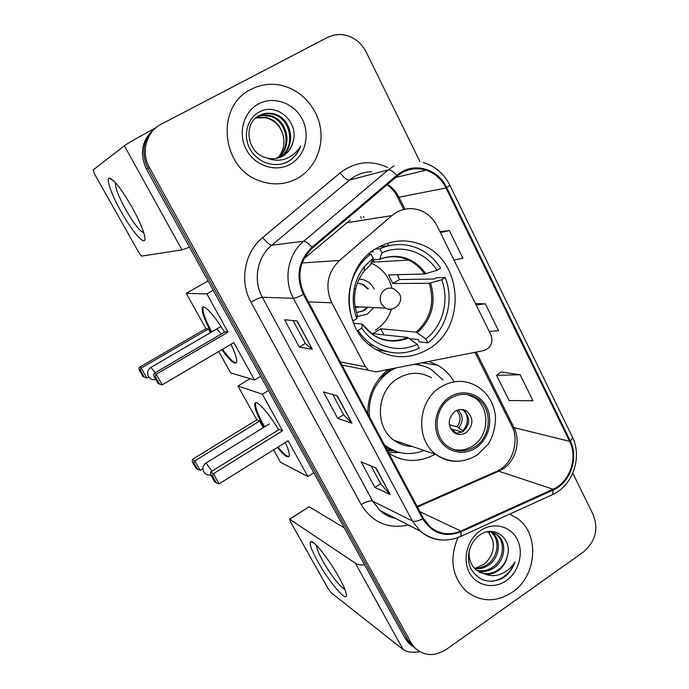 <?xml version="1.0" encoding="UTF-8"?>
<svg xmlns="http://www.w3.org/2000/svg" width="689" height="689" viewBox="0 0 689 689"><rect width="100%" height="100%" fill="white"/><g stroke="black" fill="none" stroke-linecap="round" stroke-linejoin="round"><path stroke-width="1.03" d="M396.287 212.453L391.86 215.605L339.496 260.476C327.335 272.62 324.769 286.745 331.797 302.833L365.394 366.686L368.563 370.329L375.944 371.896L483.928 350.546C491.024 347.799 493.35 342.562 490.904 334.837L437.214 226.121C433.415 218.663 427.835 213.452 420.462 210.489C412.16 207.484 404.098 208.138 396.287 212.453M350.236 220.006L304.021 258.651M388.234 369.468C374.635 380.724 367.814 395.443 367.788 413.641M388.889 453.353C403.943 462.465 419.368 462.767 435.155 454.24M387.339 450.434L390.138 450.218M377.09 247.937C341.296 266.919 339.763 327.964 374.222 348.436C392.334 359.288 410.463 359.477 428.601 349.004C466.556 327.508 463.111 260.95 422.624 245.095C407.225 238.721 392.05 239.669 377.09 247.937M454.189 381.801C450.029 374.747 444.517 369.218 437.644 365.222L428.92 361.424M154.973 128.412C141.943 139.299 139.109 152.88 146.464 169.149L405.089 638.229L408.448 642.88L412.763 646.489M156.489 127.284C143.364 138.248 140.504 151.924 147.911 168.314L408.034 640.469L411.411 645.145L415.76 648.78L411.411 645.145L408.034 640.469L147.911 168.314C140.504 151.924 143.364 138.248 156.489 127.284M360.623 216.656L361.398 218.172M376.694 248.178L377.107 248.996M435.861 364.248L436.24 364.998M363.973 217.75L363.353 216.527M251.149 89.312C215.183 105.96 221.074 168.038 259.314 180.725C272.655 185.591 285.358 184.824 297.415 178.399C314.752 168.771 324.174 147.084 320.127 126.354C316.13 105.624 299 88.158 278.864 84.885C269.098 83.369 259.865 84.842 251.149 89.312C215.183 105.96 221.074 168.038 259.314 180.725C272.655 185.591 285.358 184.824 297.415 178.399C314.752 168.771 324.174 147.084 320.127 126.354C316.13 105.624 299 88.158 278.864 84.885C269.098 83.369 259.865 84.842 251.149 89.312M457.961 537.584C449.237 558.521 451.863 576.28 465.842 590.861C480.302 602.281 495.804 602.737 512.332 592.213C537.153 575.823 539.961 533.691 517.103 518.231L509.731 514.106L517.103 518.231C539.961 533.691 537.153 575.823 512.332 592.213C495.804 602.737 480.302 602.281 465.842 590.861C451.863 576.28 449.237 558.521 457.961 537.584M402.1 172.698C409.757 168.504 417.723 167.66 426.017 170.166C434.871 173.189 441.546 179.123 446.024 187.976L569.614 441.33C578.166 457.789 569.769 482.128 553.043 489.207L460.863 531.021C449.512 535.706 439.22 534.276 429.97 526.723L423.416 518.343L304.185 293.936C296.459 276.427 299.241 261.097 312.53 247.954L397.346 176.031L402.1 172.698M401.704 171.897L396.83 175.316L311.979 247.23C298.354 260.709 295.503 276.427 303.427 294.375L422.719 518.808C432.081 533.467 444.879 537.799 461.113 531.787L553.276 489.965C570.414 482.713 579.01 457.772 570.251 440.9L446.73 187.563C438.721 170.235 417.327 162.561 401.704 171.897M520.195 374.747L496.571 375.324L509.111 400.55L532.985 400.757L520.195 374.747L501.144 371.957M419.989 161.726L366.238 52.175C360.493 41.392 351.976 35.492 340.685 34.476L333.932 35.044L327.594 37.352L161.183 124.227C146.301 131.547 140.625 152.321 149.384 167.461L411.014 642.734L414.408 647.436C423.856 656.135 434.475 656.815 446.274 649.46L583.514 551.906C595.434 541.632 598.681 529.264 593.246 514.804L572.809 473.162M312.35 349.306L299.293 347.101L284.557 319.748L297.157 320.953L312.35 349.306L296.856 320.928M390.232 494.556L374.928 487.459L361.122 461.828L376.03 468.064L390.232 494.556L375.669 467.917M351.95 423.158L337.722 418.421L323.46 391.946L337.257 395.753L351.95 423.158L336.93 395.667M453.956 260.02L462.956 258.323L449.314 230.574L439.926 231.616M489.242 331.469L498.535 330.694L485.332 303.832L475.436 303.522M337.722 418.421L343.622 414.718M332.77 394.513L343.647 414.769L351.545 422.917M374.928 487.459L380.672 483.712M371.182 466.04L380.707 483.773L389.785 494.237M299.293 347.101L305.348 343.458M293.058 320.566L305.373 343.492L311.996 349.159M485.332 303.832L476.142 304.943M449.314 230.574L440.426 232.624M496.571 375.324L501.273 371.862M267.582 158.203C272.835 159.392 277.788 158.754 282.43 156.282C288.123 153.001 291.697 148.014 293.152 141.305C299.026 121.91 276.857 102.687 260.201 111.566C247.454 117.397 242.623 135.07 249.711 148.436C256.644 161.906 273.309 168.082 286.245 162.552L287.701 161.812C293.936 158.272 298.277 152.992 300.714 145.982C296.993 152.278 291.757 156.61 285.013 158.987C279.2 160.881 273.395 160.615 267.582 158.203L265.851 157.738C246.963 152.984 242.674 123.228 259.469 115.433C263.672 113.211 268.279 112.643 273.283 113.737C292.61 117.319 297.415 148.815 279.2 157.523L278.296 157.988M258.943 115.726C263.06 113.642 267.547 113.134 272.396 114.202C291.68 117.767 296.468 149.186 278.304 157.867L277.831 158.117M293.152 141.305C291.421 148.187 287.683 153.242 281.93 156.481L279.656 157.54M257.703 116.501C261.493 114.934 265.506 114.632 269.752 115.588C288.424 119.059 293.738 149.143 276.444 158.436M257.307 116.777L262.948 115.528L268.874 116.045C287.261 119.481 292.842 148.927 275.979 158.513M258.694 103.832C243.458 111.73 237.593 133.33 246.3 149.53C254.792 165.86 275.393 172.638 290.112 164.344C304.969 156.282 310.618 135.311 302.29 119.266C294.186 103.1 273.8 95.702 258.694 103.832M256.162 117.664L266.29 117.397C274.782 119.722 280.345 125.527 282.972 134.811C280.225 125.768 274.455 120.075 265.67 117.724L255.8 117.974M282.972 134.811C284.996 142.39 283.894 149.306 279.656 155.576M300.714 145.982C297.622 153.966 292.541 159.598 285.47 162.871M121.273 211.928C111.756 195.168 105.701 178.529 109.258 178.132C113.728 179.08 121.35 188.829 132.133 207.38C139.367 220.566 143.588 230.445 144.785 237.025C146.688 248.1 133.08 233.235 121.273 211.928M115.735 182.981L115.519 183.498C115.261 187.985 118.672 196.701 125.742 209.637C133.924 223.761 139.919 231.444 143.734 232.684M155.705 127.853C138.653 137.042 128.214 143.011 124.382 145.758L93.093 170.037L94.686 174.214L138.833 252.587L141.564 256.11L181.991 249.874L124.382 145.758M189.492 247.187L181.991 249.874M369.416 344.87L372.921 345.353C367.039 341.503 362.087 336.533 358.056 330.444L361.846 328.153C373.989 346.834 398.311 353.646 417.233 344.311L407.638 337.429L372.766 333.631L380.767 328.756L416.199 332.15L425.871 338.954C442.829 325.966 449.65 300.309 441.649 279.751L445.266 277.555C454.301 300.206 446.73 328.679 427.869 342.864L419.274 341.873L418.102 339.582L409.662 338.643M353.586 323.287L362.19 324.106L361.846 328.153M374.704 262.035L372.396 260.149M371.147 251.993L373.257 251.821L372.732 250.787M375.092 249.168L379.949 248.746C392.825 243.208 405.606 243.131 418.292 248.531C427.542 252.734 434.974 259.271 440.59 268.15L436.955 270.338L424.579 273.972L388.475 274.928L392.868 283.523L399.491 279.553L397.295 274.696M399.491 279.553L434.259 279.002L436.378 277.719L445.266 277.555M372.499 345.292L373.559 345.757M375.832 349.461L387.864 351.786M372.921 345.353C387.985 354.473 403.427 355.429 419.239 348.229L417.233 344.311M358.056 330.444L357.135 330.35M352.639 320.893L353.078 320.928C343.294 297.846 351.312 268.021 371.018 254L368.512 254.189M427.869 342.864L425.871 338.954M371.018 254L373.102 258.082L364.498 266.471C359.572 272.689 356.222 279.777 354.447 287.744C352.234 298.354 353.044 308.655 356.876 318.637L353.078 320.928M441.649 279.751L429.238 283.265L392.868 283.523M370.406 264.791L373.102 258.082M356.876 318.637L357.367 314.795C354.361 306.605 353.758 298.079 355.576 289.234C353.733 298.036 354.335 306.605 357.393 314.951M391.033 245.267L378.804 246.972M436.955 270.338C425.501 251.778 401.549 243.854 382.025 252.829L379.949 248.746M382.025 252.829L379.682 259.297L372.439 260.029M383.919 334.845L380.767 328.756M357.169 316.552L367.254 314.184L373.662 307.552M374.213 289.018C370.88 282.791 365.842 279.484 359.098 279.079M367.211 307.242L363.387 310.636L356.601 312.548L364.085 310.679L367.909 307.277M368.46 288.984L363.292 284.454L357.402 283.05M357.195 306.76L355.679 307.578M371.337 263.232L372.267 263.646C382.421 268.641 389.018 276.857 392.041 288.295M391.421 309.18C388.527 318.215 383.222 325.165 375.488 330.031M357.393 283.067L362.595 284.454L367.762 288.984M360.132 306.906L355.343 307.535M231.013 344.259C235.423 353.526 237.274 359.546 236.585 362.311C234.846 364.981 229.928 360.769 221.824 349.685M148.772 376.849L146.852 377.968L143.045 376.694L139.006 369.709L139.342 367.375L205.942 328.619L186.263 293.342L208.087 280.914M260.675 376.289L254.508 380.009L230.626 372.878L218.714 351.519M211.032 332.305C204.573 320.144 201.662 312.083 202.29 308.112C203.333 303.298 214.563 315.278 224.476 332.15M205.942 328.619L208.336 329.006L210.386 332.684M254.508 380.009L233.812 342.605L162.225 384.832L156.145 374.256L155.171 376.53L159.512 384.074L162.225 384.832M228.016 332.124L225.251 331.685L154.035 373.395L156.145 374.256L228.016 332.124L206.864 293.893L186.263 293.342M206.864 293.893L213.237 290.25M139.342 367.375L141.159 368.115L208.336 329.006M139.006 369.709L140.28 370.243L141.159 368.115L146.852 377.968M144.345 377.271L140.28 370.243M159.512 384.074L158.014 383.403L153.699 375.91L155.171 376.53M154.035 373.395L153.699 375.91M221.005 334.174C219.162 331.185 217.776 329.514 216.846 329.17M236.31 362.845L235.517 362.793C232.615 361.785 228.283 357.281 222.513 349.28M211.721 331.9C205.27 319.739 202.359 311.678 202.997 307.699L203.289 307.13M450.494 398.328C434.001 408.034 432.382 436.103 447.652 446.326C456.549 452.208 465.712 452.311 475.143 446.627C492.024 436.378 492.764 407.311 476.297 397.854C467.883 392.98 459.279 393.135 450.494 398.328M453.267 449.374C460.088 451.028 466.608 449.874 472.809 445.921C489.621 435.724 490.353 406.786 473.954 397.364L467.435 394.547M389.595 369.881L387.451 370.096M417.327 364.67L414.606 364.257M391.412 368.839L378.666 379.243M442.855 379.837L431.236 369.485C425.923 366.41 420.204 364.696 414.063 364.36M395.486 368.029L390.904 370.518C375.074 381.525 367.935 396.967 369.485 416.836M431.357 377.701C420.419 371.629 409.283 371.862 397.958 378.399C376.487 390.732 374.222 426.698 393.953 440.237C399.439 444.276 405.554 446.351 412.28 446.463M384.255 444.629L385.59 445.705C397.493 454.215 410.317 455.799 424.045 450.46M384.918 445.878L394.926 450.985M395.262 441.167L403.582 443.509M455.119 411.299C447.643 418.369 447.29 425.483 454.068 432.64C457.952 435.112 461.94 435.121 466.04 432.666C473.567 425.414 473.799 418.249 466.754 411.178C462.965 408.904 459.089 408.939 455.119 411.299M455.627 433.536L462.836 431.779C470.32 424.57 470.553 417.448 463.542 410.411L461.837 409.516M387.588 450.907L392.687 450.813M400.223 452.621L388.415 452.475M462.285 432.115L450.718 428.877M463.663 409.809L464.352 410.61M465.109 411.669C468.709 418.412 467.969 424.777 462.879 430.746L463.258 431.486M449.306 424.725L457.022 426.827L462.879 430.746M457.427 433.596L451.278 429.781M285.324 442.502C288.493 449.478 289.776 454.008 289.165 456.092C287.864 458.383 283.937 455.498 277.391 447.454M263.93 427.275L263.319 426.181C257.057 414.726 254.232 407.199 254.852 403.59C255.886 398.742 268.452 412.418 278.614 429.841M202.91 468.666L200.206 470.337L196.107 468.442L192.24 461.751L192.489 459.339L256.825 419.842L237.955 386.012L250.107 378.7M313.839 472.723L307.897 476.512L280.501 462.293L273.567 449.848M256.825 419.842L259.624 421.022L263.319 427.654M307.897 476.512L288.114 440.762L219.154 483.842L213.349 473.739L212.315 475.823L216.467 483.023L219.154 483.842M282.568 430.737L279.355 429.376L210.739 471.931L213.349 473.739L282.568 430.737L262.363 394.211L237.955 386.012M262.363 394.211L268.495 390.482M192.489 459.339L194.754 460.898L259.624 421.022M192.24 461.751L193.824 462.853L194.754 460.898L200.206 470.337M197.717 469.588L193.824 462.853M216.467 483.023L214.615 481.706L210.489 474.54L212.315 475.823M210.739 471.931L210.489 474.54M288.949 456.514L287.373 456.161C285.091 454.973 281.99 451.932 278.063 447.04M264.593 426.861C257.944 414.881 254.921 406.984 255.533 403.177L255.765 402.729M269.494 423.968L269.029 424.123M317.836 561.621C311.135 549.443 308.818 542.76 310.894 541.571C313.943 540.383 329.187 559.571 338.79 576.969C343.174 584.875 345.671 590.611 346.3 594.168C348.272 604.529 329.351 582.532 317.836 561.621M316.742 545.688C316.44 548.048 318.473 553.172 322.848 561.079C330.014 574.023 341.529 588.837 344.741 589.069M364.67 564.911C360.545 565.144 357.445 564.567 355.36 563.197L289.75 519.256L290.431 521.719L328.162 588.699L331.151 592.781L403.074 649.426L355.36 563.197M419.747 651.665C412.194 652.862 406.639 652.113 403.074 649.426M289.561 519.17L309.111 506.751L344.224 527.826M488.639 531.874L492.704 540.038C494.702 549.736 491.713 557.857 483.747 564.412L475.634 568.106M491.636 532.218L492.187 532.64C501.954 539.849 499.714 558.538 487.907 565.626C483.85 568.21 479.423 569.192 474.618 568.58M490.904 532.08C500.61 539.298 498.354 557.892 486.598 564.954C482.8 567.374 478.64 568.391 474.092 568.003M486.529 531.994C490.809 531.572 494.487 532.597 497.57 535.043C507.405 542.312 505.132 561.182 493.221 568.339C488.053 571.56 482.601 572.326 476.866 570.63M493.746 532.855L496.218 534.44C506.027 541.692 503.771 560.51 491.886 567.658C487.002 570.716 481.8 571.551 476.28 570.156C470.363 564.618 468.124 557.702 469.562 549.417M507.328 556.299C512.737 538.789 494.297 524.665 480.216 534.767C469.467 541.64 465.273 558.073 471.25 569.338C478.984 581.094 489.388 584.1 502.453 578.347L503.702 577.52C509.042 573.67 512.797 568.503 514.959 562.009C511.505 567.598 506.785 571.629 500.808 574.092C495.667 576.082 490.525 576.116 485.383 574.187C489.836 574.643 494.047 573.515 498.026 570.802C502.91 567.245 506.01 562.413 507.328 556.299C505.666 562.379 502.315 567.081 497.277 570.414C491.188 574.101 485.004 574.6 478.734 571.887M485.383 574.187L476.288 570.165M480.371 530.659C467.357 539.401 462.121 559.167 469.304 572.499C476.297 585.969 493.686 589.62 506.303 580.594C519.015 571.758 524.079 552.526 517.189 539.28C510.497 525.905 493.272 521.719 480.371 530.659M492.704 540.038L488.38 531.874M514.959 562.009C510.377 573.145 502.625 579.595 491.713 581.37M391.86 215.605L346.214 222.84M331.797 302.833L308.396 301.877M339.496 260.476L302.118 262.957M365.394 366.686L340.314 361.949M146.464 169.149L149.384 167.461M405.089 638.229L411.014 642.734M387.519 243.269L388.768 245.74M553.043 489.207L498.767 471.207L503.082 468.821C515.889 460.588 521.03 441.098 513.977 427.619L476.263 352.062M417.422 507.061L498.767 471.207L495.589 471.819L417.078 506.415M446.024 187.976L398.965 197.209C396.235 191.818 392.411 187.537 387.502 184.376M422.719 518.808C418.094 521.091 414.64 521.806 412.358 520.962L293.385 298.277C283.153 279.855 287.795 254.207 303.746 241.202L388.165 169.925L394.082 165.791M371.672 171.802C365.747 171.871 360.166 173.37 354.913 176.289L349.452 180.079L271.742 245.241C257.092 257.109 252.863 280.466 262.311 297.26L372.663 501.17L379.94 510.463C384.307 514.347 389.302 516.905 394.926 518.128M396.83 175.316C393.221 171.449 390.336 169.658 388.165 169.925L349.452 180.079C347.006 180.139 343.889 177.753 340.09 172.939C354.999 161.562 370.88 159.745 387.752 167.487M408.379 525.001C388.114 529.333 372.379 522.538 361.174 504.624L250.977 302.17C256.351 299.147 260.123 297.51 262.311 297.26L293.385 298.277C295.254 298.173 298.595 296.873 303.427 294.375M440.874 539.935C433.036 539.298 426.147 536.335 420.187 531.047L412.358 520.962L372.663 501.17C370.036 500.421 366.212 501.575 361.174 504.624M461.113 531.787L460.829 536.369L459.752 536.852M250.977 302.17C239.178 281.327 244.44 252.26 262.69 237.559C266.626 242.407 269.649 244.974 271.742 245.241L303.746 241.202C305.58 241.245 308.327 243.26 311.979 247.23M553.276 489.965L552.561 494.616L551.252 495.21M570.251 440.9C572.189 439.091 572.826 437.661 572.171 436.611L449.71 184.971M423.192 162.544C434.983 166.032 443.794 173.456 449.633 184.816C449.951 185.16 448.987 186.082 446.73 187.563M262.69 237.559L340.09 172.939M460.863 531.021L419.894 511.712M569.614 441.33L513.977 427.619L512.065 426.5L475.005 352.312M404.934 209.163L398.965 197.209L397.536 197.2C395.917 193.135 392.446 188.975 387.123 184.695M397.432 197.002L403.659 209.456M511.789 425.957L512.065 426.5C518.567 438.238 514.416 459.847 501.325 468.623M362.293 324.252L373.395 335.043C384.496 341.555 395.908 342.355 407.638 337.429M417.31 332.675C431.951 319.214 436.37 302.66 430.556 283.007M362.293 324.347C374.98 340.288 390.465 344.827 408.741 337.963M370.966 264.309L364.162 271.061C359.959 276.375 357.1 282.438 355.576 289.234L354.447 287.744M416.199 332.15C430.591 318.895 434.94 302.6 429.238 283.265M425.888 273.705C413.77 257.608 398.397 252.742 379.768 259.107M424.579 273.972C420.411 267.797 415.071 263.172 408.543 260.097C399.034 255.86 389.371 255.636 379.561 259.443M155.817 379.579C152.674 380.07 150.245 379.028 148.514 376.444C146.826 372.827 147.618 369.812 150.891 367.401L155.154 372.74M394.513 308.061C391.464 309.697 388.415 309.714 385.366 308.121L381.353 303.901C378.976 297.958 380.268 293.126 385.229 289.414C388.217 287.744 391.231 287.64 394.28 289.113L399.379 293.747M373.516 262.104L372.129 260.916M475.823 447.953C488.518 439.685 493.539 420.703 486.623 407.173C479.906 393.522 462.681 388.605 449.805 396.967C436.817 405.132 431.624 424.631 438.833 438.256C445.843 452.01 463.232 456.411 475.823 447.953M440.719 387.003C452.957 379.82 464.963 379.536 476.728 386.133C486.365 391.989 492.402 400.671 494.831 412.186C497.027 421.616 493.436 437.403 487.562 444.879L477.391 454.809C463.49 463.378 449.762 463.309 436.206 454.602C414.95 439.918 417.508 400.55 440.719 387.003M459.804 461.113C451.149 461.966 443.285 459.796 436.206 454.602L393.953 440.237M385.909 447.755L391.042 450.227L399.629 452.484M422.159 365.661L416.32 363.913M210.731 474.954C207.759 475.376 205.451 474.359 203.815 471.905C202.161 468.382 202.902 465.411 206.037 462.991L211.954 471.181M458.064 409.929C463.223 415.389 463.482 421.341 458.822 427.783M456.643 410.463C461.062 415.579 461.182 421.039 457.022 426.827M453.913 430.987L452.535 431.323M452.122 430.014L451.553 430.169M309.111 506.751L289.75 519.256M422.15 362.767L437.644 365.222M368.563 370.329L342.002 365.118M408.448 642.88L414.408 647.436M500.016 469.519L497.441 470.983M426.017 170.166L395.607 177.504M395.176 518.257C389.328 517.077 384.247 514.476 379.94 510.463L420.187 531.047C432.571 540.865 446.119 542.639 460.829 536.369L552.561 494.616C572.766 485.581 582.601 457.134 572.37 437.015M268.874 116.045L269.752 115.588M272.396 114.202L273.283 113.737M265.67 117.724L266.29 117.397M114.081 181.198L109.258 178.132M115.519 183.498L115.976 183.257M370.94 264.378L364.162 271.061L364.498 266.471M379.682 259.297C389.647 255.473 399.267 255.74 408.543 260.097L371.69 262.208M362.595 284.454L363.292 284.454M220.98 326.5L151.106 367.28M355.188 306.665L385.366 308.121C393.91 312.599 404.236 302.221 399.482 293.945M202.997 307.699L202.29 308.112M384.643 445.361L385.59 445.705M473.954 397.364L476.297 397.854M463.542 410.411L466.754 411.178M387.218 450.21L391.042 450.227L399 452.32M269.356 423.924L206.226 462.879M255.533 403.177L254.852 403.59M314.322 543.397L310.894 541.571M490.956 532.089L492.187 532.64M496.218 534.44L497.57 535.043"/></g></svg>
